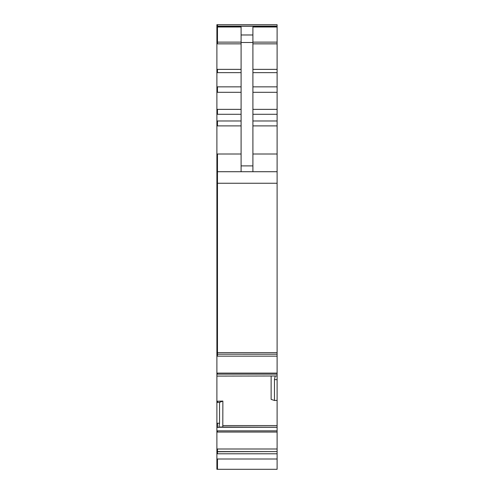 <?xml version="1.0" encoding="UTF-8"?>
<svg xmlns="http://www.w3.org/2000/svg" width="494" height="494" viewBox="0 0 494 494"><rect width="100%" height="100%" fill="white"/><g stroke="black" fill="none" stroke-linecap="round" stroke-linejoin="round"><path stroke-width="0.74" d="M216.891 451.584L277.109 451.584L216.891 451.757L216.891 354.031M277.109 451.584L277.109 375.99L216.891 376.095M277.109 24.7L277.109 354.217L216.891 354.204L216.891 24.7L277.109 24.7L217.477 24.7L217.477 26.244L277.109 26.244M216.891 154.005L217.477 154.005L217.477 356.155L277.109 356.155L277.109 354.217L217.477 354.204M277.109 356.155L277.109 375.99M219.478 427.02L277.109 427.217M277.109 451.757L277.109 469.3L216.891 469.3L216.891 453.788L277.109 453.788M216.891 451.757L216.891 453.788M217.477 354.217L216.891 354.204M241.097 171.721L241.097 27.003L216.891 27.003M241.097 34.981L252.903 34.981L252.903 27.003L277.109 27.003M216.891 171.721L277.109 171.721M216.891 352.654L277.109 352.654M277.109 400.387L274.454 400.48L274.454 379.627L275.22 375.99M271.132 376.095L271.132 399.393L274.454 400.48M222.794 427.02L222.868 401.072L216.891 401.258M222.868 401.072L219.546 402.388L219.546 423.247L218.935 427.217M219.546 402.388L216.891 402.462M217.477 401.258L217.477 402.462M252.903 34.981L252.903 171.721M217.477 451.584L217.477 449.003L277.109 449.003M217.477 451.757L217.477 453.788M217.477 449.003L216.891 449.003M216.891 430.854L217.477 430.854L217.477 432.052L216.891 432.052M217.477 432.052L277.109 432.052M217.477 26.244L216.891 26.244M252.903 42.126L277.109 42.126M252.903 43.849L277.109 43.849M252.903 69.364L277.109 69.364M252.903 72.637L277.109 72.637M252.903 86.851L277.109 86.851M252.903 92.304L277.109 92.304M252.903 109.372L277.109 109.372M252.903 114.287L277.109 114.287M252.903 120.981L277.109 120.981M252.903 125.902L277.109 125.902M252.903 154.005L277.109 154.005M216.891 183.249L277.109 183.249M217.477 356.155L216.891 356.155M277.109 373.106L216.891 373.106M217.477 373.106L217.477 374.149L277.109 374.149M217.477 374.149L216.891 374.149M277.109 379.627L274.454 379.627M222.868 425.562L277.109 425.562M218.885 427.267L277.109 427.267M216.891 423.247L217.477 423.247L217.477 427.434L216.891 427.434M217.477 430.854L277.109 430.854M217.477 427.434L218.78 427.434M217.477 469.3L217.477 458.994L277.109 458.994M217.477 458.994L216.891 458.994M217.477 423.247L219.546 423.247M217.477 154.005L241.097 154.005M216.891 120.981L217.477 120.981L217.477 125.902L241.097 125.902M217.477 125.902L216.891 125.902M217.477 120.981L241.097 120.981M216.891 109.372L217.477 109.372L217.477 114.287L241.097 114.287M217.477 114.287L216.891 114.287M217.477 109.372L241.097 109.372M216.891 86.851L217.477 86.851L217.477 92.304L241.097 92.304M217.477 92.304L216.891 92.304M217.477 86.851L241.097 86.851M216.891 69.364L217.477 69.364L217.477 72.637L241.097 72.637M217.477 72.637L216.891 72.637M217.477 69.364L241.097 69.364M217.477 27.003L217.477 43.849L241.097 43.849M217.477 43.849L216.891 43.849M241.097 42.126L216.891 42.126M241.097 42.496L252.903 42.496M241.097 165.891L252.903 165.891M216.891 26.12L277.109 26.114"/></g></svg>
